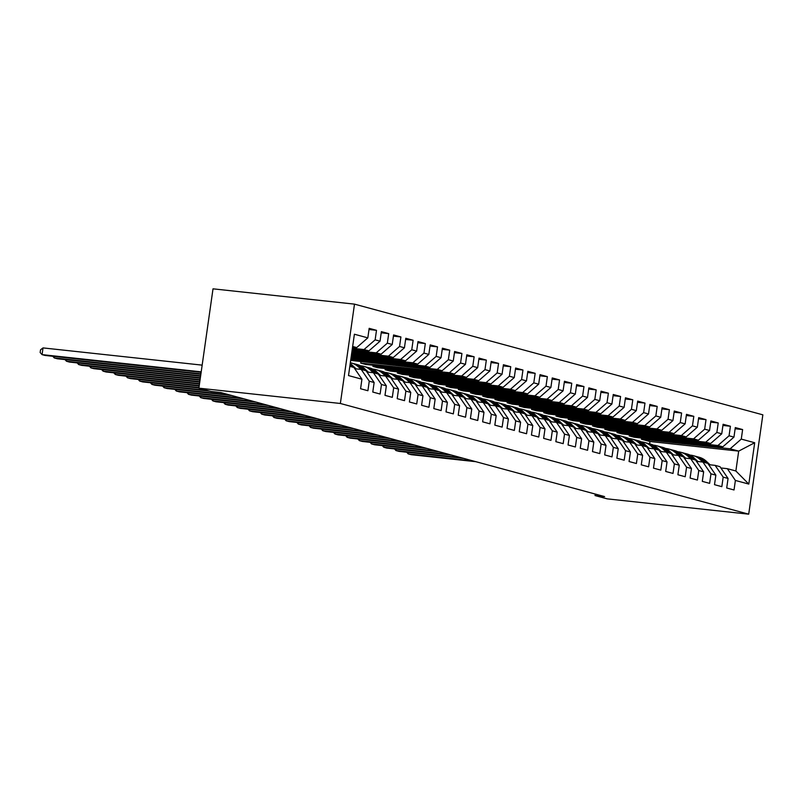 <?xml version="1.0" encoding="UTF-8"?>
<svg xmlns="http://www.w3.org/2000/svg" width="803" height="803" viewBox="0 0 803 803"><rect width="100%" height="100%" fill="white"/><g stroke="black" fill="none" stroke-linecap="round" stroke-linejoin="round"><path stroke-width="1.2" d="M595.244 494.046L595.033 495.551L604.619 496.595L220.674 392.516L211.089 391.483L198.883 388.17L213.016 288.829L354.494 304.136L762.85 414.83L748.707 514.171L340.362 403.477L354.494 304.136M649.637 443.828L649.968 441.509L738.69 451.115L754.7 442.734L741.269 439.1L742.624 429.565L735.307 427.577L733.952 437.113L729.064 435.788L730.419 426.252L723.101 424.275L721.746 433.801L716.858 432.476L718.223 422.95L710.896 420.963L709.541 430.498L704.663 429.173L706.018 419.638L698.69 417.65L697.335 427.186L692.457 425.861L693.812 416.335L686.485 414.348L685.13 423.874L680.251 422.559L681.606 413.023L674.279 411.036L672.924 420.571L668.046 419.246L669.401 409.711L662.084 407.733L660.718 417.259L655.84 415.934L657.195 406.408L649.878 404.421L648.523 413.957L643.635 412.632L644.99 403.096L637.672 401.119L636.317 410.644L631.429 409.319L632.794 399.794L625.467 397.806L624.112 407.342L619.233 406.017L620.589 396.481L613.261 394.494L611.906 404.029L607.028 402.704L608.383 393.179L601.056 391.191L599.7 400.717L594.822 399.402L596.177 389.867L588.85 387.879L587.495 397.415L582.617 396.09L583.972 386.554L576.654 384.577L575.289 394.102L570.411 392.777L571.766 383.252L564.449 381.264L563.094 390.8L558.205 389.475L559.561 379.939L552.243 377.952L550.888 387.488L546 386.163L547.355 376.637L540.038 374.65L538.683 384.175L533.794 382.86L535.159 373.325L527.832 371.337L526.477 380.873L521.599 379.548L522.954 370.012L515.626 368.035L514.271 377.561L509.393 376.236L510.748 366.71L503.421 364.723L502.066 374.258L497.187 372.933L498.543 363.398L491.225 361.42L489.86 370.946L484.982 369.621L486.337 360.095L479.02 358.108L477.665 367.644L472.776 366.319L474.131 356.783L466.814 354.796L465.459 364.331L460.571 363.006L461.926 353.481L454.608 351.493L453.253 361.019L448.365 359.704L449.73 350.168L442.403 348.181L441.048 357.716L436.17 356.391L437.525 346.856L430.197 344.878L428.842 354.404L423.964 353.079L425.319 343.554L417.992 341.566L416.637 351.102L411.758 349.777L413.113 340.241L405.786 338.264L404.431 347.789L399.553 346.464L400.908 336.939L393.59 334.951L392.225 344.477L387.347 343.162L388.702 333.626L381.385 331.639L380.03 341.175L375.142 339.85L376.497 330.324L369.179 328.337L367.824 337.862L356.703 347.569L352.658 346.474M754.7 442.734L748.808 484.079L735.387 480.445L727.327 468.671L720.883 467.968M367.824 337.862L354.394 334.229L348.512 375.573L361.932 379.217L360.577 388.742L367.904 390.73L369.26 381.194L374.138 382.519L372.783 392.055L380.11 394.042L381.465 384.507L386.343 385.831L384.988 395.357L392.316 397.344L393.671 387.819L398.549 389.134L397.194 398.669L404.511 400.657L405.876 391.121L410.755 392.446L409.4 401.982L416.717 403.959L418.072 394.434L422.96 395.759L421.605 405.284L428.922 407.272L430.278 397.736L435.166 399.061L433.811 408.597L441.128 410.574L442.483 401.048L447.371 402.373L446.006 411.899L453.334 413.886L454.689 404.351L459.567 405.676L458.212 415.211L465.539 417.199L466.894 407.663L471.773 408.988L470.417 418.514L477.745 420.501L479.1 410.975L483.978 412.29L482.623 421.826L489.94 423.813L491.306 414.278L496.184 415.603L494.829 425.138L502.146 427.116L503.501 417.59L508.389 418.915L507.034 428.441L514.352 430.428L515.707 420.892L520.595 422.217L519.24 431.753L526.557 433.74L527.912 424.205L532.801 425.53L531.435 435.055L538.763 437.043L540.118 427.517L544.996 428.832L543.641 438.368L550.968 440.355L552.323 430.82L557.202 432.144L555.847 441.68L563.174 443.657L564.529 434.132L569.407 435.457L568.052 444.982L575.38 446.97L576.735 437.434L581.613 438.759L580.258 448.295L587.575 450.272L588.94 440.747L593.818 442.072L592.463 451.597L599.781 453.585L601.136 444.049L606.024 445.374L604.669 454.91L611.986 456.897L613.341 447.361L618.23 448.686L616.865 458.212L624.192 460.199L625.547 450.674L630.425 451.989L629.07 461.524L636.398 463.512L637.753 453.976L642.631 455.301L641.276 464.837L648.603 466.814L649.958 457.288L654.836 458.613L653.481 468.139L660.809 470.126L662.164 460.591L667.042 461.916L665.687 471.451L673.004 473.439L674.369 463.903L679.248 465.228L677.893 474.754L685.21 476.741L686.565 467.216L691.453 468.53L690.098 478.066L697.416 480.053L698.771 470.518L703.659 471.843L702.304 481.378L709.621 483.356L710.976 473.83L715.864 475.155L714.499 484.681L721.827 486.668L723.182 477.133L728.06 478.458L726.705 487.993L734.032 489.971L735.387 480.445M352.397 348.291L364.02 349.556L368.908 350.871L352.286 349.074M375.142 339.85L364.02 349.556M380.03 341.175L368.908 350.871M349.827 366.339L353.872 367.433L361.932 379.217M352.115 350.249L376.226 352.858L381.114 354.183L352.005 351.031M387.347 343.162L376.226 352.858M392.225 344.477L381.114 354.183M369.26 381.194L361.199 369.42L354.755 368.728M361.199 369.42L366.078 370.745L374.138 382.519M351.834 352.206L388.431 356.171L393.309 357.496L351.724 352.989M399.553 346.464L388.431 356.171M404.431 347.789L393.309 357.496M381.465 384.507L373.405 372.733L366.961 372.03M373.405 372.733L378.283 374.047L386.343 385.831M351.563 354.163L400.637 359.473L405.515 360.798L351.443 354.946M411.758 349.777L400.637 359.473M416.637 351.102L405.515 360.798M393.671 387.819L385.601 376.035L379.167 375.342M385.601 376.035L390.489 377.36L398.549 389.134M351.282 356.12L412.842 362.785L417.721 364.11L351.172 356.903M423.964 353.079L412.842 362.785M428.842 354.404L417.721 364.11M405.876 391.121L397.806 379.347L391.372 378.645M397.806 379.347L402.694 380.672L410.755 392.446M351.001 358.078L425.048 366.098L429.926 367.413L350.891 358.861M436.17 356.391L425.048 366.098M441.048 357.716L429.926 367.413M418.072 394.434L410.012 382.65L403.568 381.957M410.012 382.65L414.89 383.975L422.96 395.759M350.72 360.035L437.254 369.4L442.132 370.725L350.67 360.386M448.365 359.704L437.254 369.4M453.253 361.019L442.132 370.725M430.278 397.736L422.217 385.962L415.773 385.269M422.217 385.962L427.096 387.287L435.166 399.061M360.728 363.107L449.449 372.712L454.337 374.037L365.616 364.432L360.728 363.107L360.898 361.932M460.571 363.006L449.449 372.712M465.459 364.331L454.337 374.037M442.483 401.048L434.423 389.274L427.979 388.572M434.423 389.274L439.301 390.589L447.371 402.373M372.933 366.419L461.655 376.015L466.543 377.34L377.811 367.744L372.933 366.419L373.104 365.245M472.776 366.319L461.655 376.015M477.665 367.644L466.543 377.34M454.689 404.351L446.629 392.577L440.185 391.884M446.629 392.577L451.507 393.902L459.567 405.676M385.139 369.721L473.86 379.327L478.749 380.652L390.017 371.046L385.139 369.721L385.31 368.547M484.982 369.621L473.86 379.327M489.86 370.946L478.749 380.652M466.894 407.663L458.834 395.889L452.39 395.186M458.834 395.889L463.712 397.214L471.773 408.988M397.344 373.034L486.066 382.629L490.944 383.954L402.223 374.359L397.344 373.034L397.505 371.859M497.187 372.933L486.066 382.629M502.066 374.258L490.944 383.954M479.1 410.975L471.03 399.191L464.596 398.499M471.03 399.191L475.918 400.516L483.978 412.29M409.55 376.346L498.272 385.942L503.15 387.267L414.428 377.661L409.55 376.346L409.711 375.172M509.393 376.236L498.272 385.942M514.271 377.561L503.15 387.267M491.306 414.278L483.235 402.504L476.801 401.801M483.235 402.504L488.124 403.829L496.184 415.603M421.756 379.648L510.477 389.254L515.355 390.569L426.634 380.973L421.756 379.648L421.916 378.474M521.599 379.548L510.477 389.254M526.477 380.873L515.355 390.569M503.501 417.59L495.441 405.806L489.007 405.113M495.441 405.806L500.329 407.131L508.389 418.915M433.951 382.961L522.683 392.557L527.561 393.882L438.839 384.286L433.951 382.961L434.122 381.786M533.794 382.86L522.683 392.557M538.683 384.175L527.561 393.882M515.707 420.892L507.647 409.118L501.202 408.426M507.647 409.118L512.525 410.443L520.595 422.217M446.157 386.263L534.878 395.869L539.767 397.194L451.045 387.588L446.157 386.263L446.327 385.089M546 386.163L534.878 395.869M550.888 387.488L539.767 397.194M527.912 424.205L519.852 412.431L513.408 411.728M519.852 412.431L524.73 413.746L532.801 425.53M458.362 389.575L547.084 399.171L551.972 400.496L463.251 390.9L458.362 389.575L458.533 388.401M558.205 389.475L547.084 399.171M563.094 390.8L551.972 400.496M540.118 427.517L532.058 415.733L525.614 415.041M532.058 415.733L536.936 417.058L544.996 428.832M470.568 392.878L559.289 402.484L564.178 403.809L475.446 394.203L470.568 392.878L470.739 391.703M570.411 392.777L559.289 402.484M575.289 394.102L564.178 403.809M552.323 430.82L544.263 419.046L537.819 418.343M544.263 419.046L549.142 420.37L557.202 432.144M482.774 396.19L571.495 405.796L576.373 407.111L487.652 397.515L482.774 396.19L482.944 395.016M582.617 396.09L571.495 405.796M587.495 397.415L576.373 407.111M564.529 434.132L556.459 422.348L550.025 421.655M556.459 422.348L561.347 423.673L569.407 435.457M494.979 399.503L583.701 409.098L588.579 410.423L499.857 400.817L494.979 399.503L495.14 398.328M594.822 399.402L583.701 409.098M599.7 400.717L588.579 410.423M576.735 437.434L568.665 425.66L562.23 424.968M568.665 425.66L573.553 426.985L581.613 438.759M507.185 402.805L595.906 412.411L600.785 413.736L512.063 404.13L507.185 402.805L507.345 401.63M607.028 402.704L595.906 412.411M611.906 404.029L600.785 413.736M588.94 440.747L580.87 428.973L574.436 428.27M580.87 428.973L585.758 430.288L593.818 442.072M519.38 406.117L608.112 415.713L612.99 417.038L524.269 407.442L519.38 406.117L519.551 404.943M619.233 406.017L608.112 415.713M624.112 407.342L612.99 417.038M601.136 444.049L593.076 432.275L586.632 431.582M593.076 432.275L597.954 433.6L606.024 445.374M531.586 409.42L620.317 419.025L625.196 420.35L536.474 410.745L531.586 409.42L531.757 408.245M631.429 409.319L620.317 419.025M636.317 410.644L625.196 420.35M613.341 447.361L605.281 435.587L598.837 434.885M605.281 435.587L610.16 436.912L618.23 448.686M543.792 412.732L632.513 422.328L637.401 423.653L548.68 414.057L543.792 412.732L543.962 411.558M643.635 412.632L632.513 422.328M648.523 413.957L637.401 423.653M625.547 450.674L617.487 438.89L611.043 438.197M617.487 438.89L622.365 440.215L630.425 451.989M555.997 416.044L644.719 425.64L649.607 426.965L560.875 417.359L555.997 416.044L556.168 414.87M655.84 415.934L644.719 425.64M660.718 417.259L649.607 426.965M637.753 453.976L629.693 442.202L623.248 441.499M629.693 442.202L634.571 443.527L642.631 455.301M568.203 419.347L656.924 428.953L661.802 430.267L573.081 420.672L568.203 419.347L568.373 418.172M668.046 419.246L656.924 428.953M672.924 420.571L661.802 430.267M649.958 457.288L641.898 445.504L635.454 444.812M641.898 445.504L646.776 446.829L654.836 458.613M580.408 422.659L669.13 432.255L674.008 433.58L585.287 423.984L580.408 422.659L580.569 421.485M680.251 422.559L669.13 432.255M685.13 423.874L674.008 433.58M662.164 460.591L654.094 448.817L647.66 448.124M654.094 448.817L658.982 450.142L667.042 461.916M592.614 425.961L681.335 435.567L686.214 436.892L597.492 427.286L592.614 425.961L592.775 424.787M692.457 425.861L681.335 435.567M697.335 427.186L686.214 436.892M674.369 463.903L666.299 452.129L659.865 451.427M666.299 452.129L671.188 453.444L679.248 465.228M604.82 429.274L693.541 438.87L698.419 440.195L609.698 430.599L604.82 429.274L604.98 428.099M704.663 429.173L693.541 438.87M709.541 430.498L698.419 440.195M686.565 467.216L678.505 455.431L672.061 454.739M678.505 455.431L683.383 456.756L691.453 468.53M617.015 432.576L705.747 442.182L710.625 443.507L621.903 433.901L617.015 432.576L617.186 431.402M716.858 432.476L705.747 442.182M721.746 433.801L710.625 443.507M698.771 470.518L690.71 458.744L684.266 458.041M690.71 458.744L695.589 460.069L703.659 471.843M629.221 435.888L717.942 445.494L722.83 446.809L634.109 437.213L629.221 435.888L629.391 434.714M729.064 435.788L717.942 445.494M733.952 437.113L722.83 446.809M710.976 473.83L702.916 462.046L696.472 461.354M702.916 462.046L707.794 463.371L715.864 475.155M649.968 441.509L641.426 439.201L730.148 448.797L738.69 451.115L735.869 470.98L727.327 468.671M741.269 439.1L730.148 448.797M723.182 477.133L715.122 465.359L708.678 464.666M715.122 465.359L720 466.684L728.06 478.458M595.033 495.551L607.239 498.864L748.707 514.171M198.883 388.17L340.362 403.477M352.557 347.117L356.703 347.569M641.597 438.026L641.426 439.201M748.808 484.079L735.869 470.98M742.624 429.565L735.136 428.752M730.419 426.252L722.931 425.449M718.223 422.95L710.725 422.137M706.018 419.638L698.53 418.825M693.812 416.335L686.324 415.522M681.606 413.023L674.118 412.21M669.401 409.711L661.913 408.908M657.195 406.408L649.707 405.595M644.99 403.096L637.502 402.293M632.794 399.794L625.296 398.981M620.589 396.481L613.101 395.668M608.383 393.179L600.895 392.366M596.177 389.867L588.689 389.053M583.972 386.554L576.484 385.751M571.766 383.252L564.278 382.439M559.561 379.939L552.073 379.136M547.355 376.637L539.867 375.824M535.159 373.325L527.661 372.512M522.954 370.012L515.466 369.209M510.748 366.71L503.26 365.897M498.543 363.398L491.055 362.595M486.337 360.095L478.849 359.282M474.131 356.783L466.643 355.97M461.926 353.481L454.438 352.668M449.73 350.168L442.232 349.355M437.525 346.856L430.037 346.053M425.319 343.554L417.831 342.74M413.113 340.241L405.625 339.438M400.908 336.939L393.42 336.126M388.702 333.626L381.214 332.813M376.497 330.324L369.009 329.511M710.083 464.817L706.309 461.263A20.788 18.399 -74.8 0 0 699.242 457.278L696.924 456.646A20.788 18.399 -74.8 0 0 696.191 456.465M702.796 462.036L700.206 459.607A20.788 18.399 -74.8 0 0 693.14 455.622A20.788 18.399 -74.8 0 0 690.008 455.1M706.55 463.03L703.99 460.631A20.788 18.399 -74.8 0 0 696.924 456.646M408.406 452.4L408.195 453.876L472.826 460.862M406.689 452.219L408.195 453.876L411.246 454.699L475.868 461.695M693.14 455.622L695.458 456.255A20.788 18.399 105.2 0 1 702.525 460.229L705.084 462.638M697.887 461.504L694.103 457.951A20.788 18.399 -74.8 0 0 687.037 453.966L684.718 453.344A20.788 18.399 -74.8 0 0 683.985 453.163M690.59 458.724L688 456.295A20.788 18.399 -74.8 0 0 680.934 452.32A20.788 18.399 -74.8 0 0 677.802 451.788M694.344 459.728L691.784 457.319A20.788 18.399 -74.8 0 0 684.718 453.344M396.2 449.098L395.989 450.563L460.621 457.559M394.484 448.907L395.989 450.563L399.041 451.386L463.672 458.383M680.934 452.32L683.253 452.942A20.788 18.399 105.2 0 1 690.319 456.927L692.879 459.326M685.682 458.202L681.908 454.639A20.788 18.399 -74.8 0 0 674.831 450.664L672.512 450.031A20.788 18.399 -74.8 0 0 671.78 449.851M678.384 455.421L675.805 452.992A20.788 18.399 -74.8 0 0 668.728 449.007A20.788 18.399 -74.8 0 0 665.597 448.475M682.138 456.415L679.579 454.016A20.788 18.399 -74.8 0 0 672.512 450.031M383.995 445.785L383.784 447.251L448.415 454.247M382.278 445.605L383.784 447.251L386.835 448.084L451.467 455.08M668.728 449.007L671.047 449.64A20.788 18.399 105.2 0 1 678.123 453.615L680.673 456.024M673.476 454.889L669.702 451.336A20.788 18.399 -74.8 0 0 662.636 447.351L660.317 446.729A20.788 18.399 -74.8 0 0 659.574 446.548M666.179 452.109L663.599 449.68A20.788 18.399 -74.8 0 0 656.533 445.695A20.788 18.399 -74.8 0 0 653.401 445.173M669.933 453.113L667.383 450.704A20.788 18.399 -74.8 0 0 660.317 446.729M371.789 442.483L371.578 443.949L436.21 450.945M370.073 442.292L371.578 443.949L374.63 444.772L439.261 451.768M656.533 445.695L658.851 446.327A20.788 18.399 105.2 0 1 665.918 450.312L668.467 452.711M661.27 451.577L657.496 448.024A20.788 18.399 -74.8 0 0 650.43 444.049L648.111 443.417A20.788 18.399 -74.8 0 0 647.369 443.236M653.973 448.807L651.394 446.368A20.788 18.399 -74.8 0 0 644.327 442.393A20.788 18.399 -74.8 0 0 641.195 441.861M657.727 449.8L655.178 447.401A20.788 18.399 -74.8 0 0 648.111 443.417M359.583 439.171L359.373 440.636L424.004 447.632M357.867 438.99L359.373 440.636L362.424 441.469L427.055 448.455M644.327 442.393L646.646 443.025A20.788 18.399 105.2 0 1 653.712 447L656.262 449.409M649.065 448.275L645.291 444.721A20.788 18.399 -74.8 0 0 638.224 440.737L635.906 440.104A20.788 18.399 -74.8 0 0 635.163 439.924M641.768 445.494L639.188 443.065A20.788 18.399 -74.8 0 0 632.122 439.08A20.788 18.399 -74.8 0 0 628.99 438.558M645.522 446.498L642.972 444.089A20.788 18.399 -74.8 0 0 635.906 440.104M347.378 435.858L347.167 437.334L411.798 444.32M345.661 435.678L347.167 437.334L350.218 438.157L414.85 445.153M632.122 439.08L634.44 439.713A20.788 18.399 105.2 0 1 641.507 443.698L644.056 446.097M636.859 444.962L633.085 441.409A20.788 18.399 -74.8 0 0 626.019 437.434L623.7 436.802A20.788 18.399 -74.8 0 0 622.967 436.621M629.562 442.192L626.982 439.753A20.788 18.399 -74.8 0 0 619.916 435.778A20.788 18.399 -74.8 0 0 616.784 435.246M633.316 443.186L630.767 440.787A20.788 18.399 -74.8 0 0 623.7 436.802M335.172 432.556L334.971 434.021L399.593 441.018M333.456 432.365L334.971 434.021L338.023 434.845L402.644 441.841M619.916 435.778L622.235 436.4A20.788 18.399 105.2 0 1 629.301 440.385L631.861 442.784M624.654 441.66L620.88 438.107A20.788 18.399 -74.8 0 0 613.813 434.122L611.495 433.49A20.788 18.399 -74.8 0 0 610.762 433.309M617.366 438.88L614.777 436.451A20.788 18.399 -74.8 0 0 607.71 432.466A20.788 18.399 -74.8 0 0 604.579 431.934M621.12 439.873L618.561 437.474A20.788 18.399 -74.8 0 0 611.495 433.49M322.977 429.244L322.766 430.719L387.387 437.705M321.26 429.063L322.766 430.719L325.817 431.542L390.439 438.538M607.71 432.466L610.029 433.098A20.788 18.399 105.2 0 1 617.095 437.073L619.655 439.482M612.458 438.348L608.674 434.794A20.788 18.399 -74.8 0 0 601.608 430.809L599.289 430.187A20.788 18.399 -74.8 0 0 598.556 430.006M605.161 435.567L602.571 433.138A20.788 18.399 -74.8 0 0 595.505 429.163A20.788 18.399 -74.8 0 0 592.373 428.631M608.915 436.571L606.355 434.162A20.788 18.399 -74.8 0 0 599.289 430.187M310.771 425.941L310.56 427.407L375.192 434.403M309.055 425.751L310.56 427.407L313.612 428.23L378.243 435.226M595.505 429.163L597.823 429.786A20.788 18.399 105.2 0 1 604.89 433.771L607.449 436.17M600.253 435.035L596.468 431.482A20.788 18.399 -74.8 0 0 589.402 427.507L587.083 426.875A20.788 18.399 -74.8 0 0 586.351 426.694M592.955 432.265L590.376 429.836A20.788 18.399 -74.8 0 0 583.299 425.851A20.788 18.399 -74.8 0 0 580.167 425.319M596.709 433.259L594.15 430.86A20.788 18.399 -74.8 0 0 587.083 426.875M298.565 422.629L298.355 424.094L362.986 431.091M296.849 422.448L298.355 424.094L301.406 424.928L366.038 431.914M583.299 425.851L585.618 426.483A20.788 18.399 105.2 0 1 592.694 430.458L595.244 432.867M588.047 431.733L584.273 428.18A20.788 18.399 -74.8 0 0 577.196 424.195L574.878 423.572A20.788 18.399 -74.8 0 0 574.145 423.382M580.75 428.953L578.17 426.523A20.788 18.399 -74.8 0 0 571.104 422.539A20.788 18.399 -74.8 0 0 567.972 422.017M584.504 429.956L581.954 427.547A20.788 18.399 -74.8 0 0 574.878 423.572M286.36 419.317L286.149 420.792L350.781 427.778M284.643 419.136L286.149 420.792L289.2 421.615L353.832 428.611M571.104 422.539L573.422 423.171A20.788 18.399 105.2 0 1 580.489 427.156L583.038 429.555M575.841 428.421L572.067 424.867A20.788 18.399 -74.8 0 0 565.001 420.892L562.682 420.26A20.788 18.399 -74.8 0 0 561.939 420.079M568.544 425.65L565.964 423.211A20.788 18.399 -74.8 0 0 558.898 419.236A20.788 18.399 -74.8 0 0 555.766 418.704M572.298 426.644L569.749 424.245A20.788 18.399 -74.8 0 0 562.682 420.26M274.154 416.014L273.943 417.48L338.575 424.476M272.438 415.824L273.943 417.48L276.995 418.313L341.626 425.299M558.898 419.236L561.217 419.859A20.788 18.399 105.2 0 1 568.283 423.843L570.833 426.242M563.636 425.118L559.862 421.565A20.788 18.399 -74.8 0 0 552.795 417.58L550.477 416.948A20.788 18.399 -74.8 0 0 549.734 416.767M556.338 422.338L553.759 419.909A20.788 18.399 -74.8 0 0 546.692 415.924A20.788 18.399 -74.8 0 0 543.561 415.402M560.092 423.332L557.543 420.933A20.788 18.399 -74.8 0 0 550.477 416.948M261.949 412.702L261.738 414.177L326.369 421.163M260.232 412.521L261.738 414.177L264.789 415L329.421 421.997M546.692 415.924L549.011 416.556A20.788 18.399 105.2 0 1 556.077 420.531L558.627 422.94M551.43 421.806L547.656 418.253A20.788 18.399 -74.8 0 0 540.59 414.268L538.271 413.645A20.788 18.399 -74.8 0 0 537.528 413.465M544.133 419.025L541.553 416.596A20.788 18.399 -74.8 0 0 534.487 412.622A20.788 18.399 -74.8 0 0 531.355 412.09M547.887 420.029L545.337 417.62A20.788 18.399 -74.8 0 0 538.271 413.645M249.743 409.4L249.542 410.865L314.164 417.861M248.027 409.209L249.542 410.865L252.584 411.688L317.215 418.684M534.487 412.622L536.805 413.244A20.788 18.399 105.2 0 1 543.872 417.229L546.421 419.628M539.225 418.504L535.45 414.94A20.788 18.399 -74.8 0 0 528.384 410.965L526.065 410.333A20.788 18.399 -74.8 0 0 525.333 410.152M531.937 415.723L529.348 413.294A20.788 18.399 -74.8 0 0 522.281 409.309A20.788 18.399 -74.8 0 0 519.15 408.777M535.691 416.717L533.132 414.318A20.788 18.399 -74.8 0 0 526.065 410.333M237.537 406.087L237.337 407.553L301.958 414.549M235.831 405.906L237.337 407.553L240.388 408.386L305.01 415.382M522.281 409.309L524.6 409.942A20.788 18.399 105.2 0 1 531.666 413.916L534.226 416.325M527.019 415.191L523.245 411.638A20.788 18.399 -74.8 0 0 516.178 407.653L513.86 407.031A20.788 18.399 -74.8 0 0 513.127 406.85M519.732 412.411L517.142 409.982A20.788 18.399 -74.8 0 0 510.076 405.997A20.788 18.399 -74.8 0 0 506.944 405.475M523.486 413.415L520.926 411.006A20.788 18.399 -74.8 0 0 513.86 407.031M225.342 402.785L225.131 404.25L289.763 411.246M223.625 402.594L225.131 404.25L228.182 405.073L292.814 412.069M510.076 405.997L512.394 406.629A20.788 18.399 105.2 0 1 519.461 410.614L522.02 413.013M514.823 411.879L511.039 408.325A20.788 18.399 -74.8 0 0 503.973 404.351L501.654 403.718A20.788 18.399 -74.8 0 0 500.921 403.538M507.526 409.108L504.936 406.679A20.788 18.399 -74.8 0 0 497.87 402.694A20.788 18.399 -74.8 0 0 494.738 402.162M511.28 410.102L508.721 407.703A20.788 18.399 -74.8 0 0 501.654 403.718M213.136 399.472L212.925 400.938L277.557 407.934M211.42 399.292L212.925 400.938L215.977 401.771L280.608 408.757M497.87 402.694L500.189 403.327A20.788 18.399 105.2 0 1 507.255 407.302L509.815 409.711M502.618 408.576L498.844 405.023A20.788 18.399 -74.8 0 0 491.767 401.038L489.449 400.406A20.788 18.399 -74.8 0 0 488.716 400.225M495.321 405.796L492.741 403.367A20.788 18.399 -74.8 0 0 485.674 399.382A20.788 18.399 -74.8 0 0 482.533 398.86M499.075 406.8L496.525 404.391A20.788 18.399 -74.8 0 0 489.449 400.406M200.931 396.16L200.72 397.636L265.351 404.622M199.214 395.979L200.72 397.636L203.771 398.459L268.403 405.455M485.674 399.382L487.993 400.014A20.788 18.399 105.2 0 1 495.06 403.999L497.609 406.398M490.412 405.264L486.638 401.711A20.788 18.399 -74.8 0 0 479.572 397.736L477.253 397.104A20.788 18.399 -74.8 0 0 476.51 396.923M483.115 402.494L480.535 400.055A20.788 18.399 -74.8 0 0 473.469 396.08A20.788 18.399 -74.8 0 0 470.337 395.548M486.869 403.487L484.319 401.088A20.788 18.399 -74.8 0 0 477.253 397.104M188.725 392.858L188.514 394.323L253.146 401.319M187.009 392.667L188.514 394.323L191.566 395.146L256.197 402.142M473.469 396.08L475.788 396.702A20.788 18.399 105.2 0 1 482.854 400.687L485.403 403.086M478.207 401.962L474.432 398.408A20.788 18.399 -74.8 0 0 467.366 394.424L465.047 393.791A20.788 18.399 -74.8 0 0 464.305 393.611M470.909 399.181L468.33 396.752A20.788 18.399 -74.8 0 0 461.263 392.767A20.788 18.399 -74.8 0 0 458.132 392.235M474.663 400.175L472.114 397.776A20.788 18.399 -74.8 0 0 465.047 393.791M176.519 389.545L176.309 391.021L240.94 398.007M174.803 389.365L176.309 391.021L179.36 391.844L243.992 398.84M461.263 392.767L463.582 393.4A20.788 18.399 105.2 0 1 470.648 397.375L473.198 399.784M466.001 398.649L462.227 395.096A20.788 18.399 -74.8 0 0 455.16 391.111L452.842 390.489A20.788 18.399 -74.8 0 0 452.099 390.308M458.704 395.869L456.124 393.44A20.788 18.399 -74.8 0 0 449.058 389.465A20.788 18.399 -74.8 0 0 445.926 388.933M462.458 396.873L459.908 394.464A20.788 18.399 -74.8 0 0 452.842 390.489M164.314 386.243L164.103 387.708L228.735 394.705M162.597 386.052L164.103 387.708L167.154 388.532L231.786 395.528M449.058 389.465L451.376 390.087A20.788 18.399 105.2 0 1 458.443 394.072L460.992 396.471M453.795 395.337L450.021 391.784A20.788 18.399 -74.8 0 0 442.955 387.809L440.636 387.176A20.788 18.399 -74.8 0 0 439.903 386.996M446.508 392.567L443.918 390.138A20.788 18.399 -74.8 0 0 436.852 386.153A20.788 18.399 -74.8 0 0 433.72 385.621M450.252 393.56L447.703 391.161A20.788 18.399 -74.8 0 0 440.636 387.176M152.108 382.931L151.908 384.396L206.943 390.358M150.402 382.75L151.908 384.396L154.959 385.229L209.995 391.181M436.852 386.153L439.171 386.785A20.788 18.399 105.2 0 1 446.237 390.76L448.797 393.169M441.59 392.035L437.816 388.481A20.788 18.399 -74.8 0 0 430.749 384.496L428.431 383.874A20.788 18.399 -74.8 0 0 427.698 383.683M434.303 389.254L431.713 386.825A20.788 18.399 -74.8 0 0 424.646 382.84A20.788 18.399 -74.8 0 0 421.515 382.318M438.057 390.258L435.497 387.849A20.788 18.399 -74.8 0 0 428.431 383.874M139.913 379.618L139.702 381.094L198.973 387.508M138.196 379.438L139.702 381.094L142.753 381.917L198.903 388M424.646 382.84L426.965 383.473A20.788 18.399 105.2 0 1 434.032 387.458L436.591 389.856M429.394 388.722L425.61 385.169A20.788 18.399 -74.8 0 0 418.544 381.194L416.225 380.562A20.788 18.399 -74.8 0 0 415.492 380.381M422.097 385.952L419.507 383.513A20.788 18.399 -74.8 0 0 412.441 379.538A20.788 18.399 -74.8 0 0 409.309 379.006M425.851 386.946L423.291 384.547A20.788 18.399 -74.8 0 0 416.225 380.562M127.707 376.316L127.496 377.781L199.254 385.55M125.991 376.125L127.496 377.781L130.548 378.614L199.184 386.042M412.441 379.538L414.76 380.16A20.788 18.399 105.2 0 1 421.826 384.145L424.385 386.544M417.189 385.42L413.415 381.867A20.788 18.399 -74.8 0 0 406.338 377.882L404.019 377.249A20.788 18.399 -74.8 0 0 403.287 377.069M409.891 382.64L407.312 380.21A20.788 18.399 -74.8 0 0 400.235 376.226A20.788 18.399 -74.8 0 0 397.104 375.704M413.645 383.633L411.086 381.234A20.788 18.399 -74.8 0 0 404.019 377.249M115.502 373.004L115.291 374.479L199.535 383.593M113.785 372.823L115.291 374.479L118.342 375.302L199.465 384.085M400.235 376.226L402.554 376.858A20.788 18.399 105.2 0 1 409.63 380.833L412.18 383.242M404.983 382.108L401.209 378.554A20.788 18.399 -74.8 0 0 394.143 374.569L391.824 373.947A20.788 18.399 -74.8 0 0 391.081 373.766M397.686 379.327L395.106 376.898A20.788 18.399 -74.8 0 0 388.04 372.923A20.788 18.399 -74.8 0 0 384.908 372.391M401.44 380.331L398.89 377.922A20.788 18.399 -74.8 0 0 391.824 373.947M103.296 369.701L103.085 371.167L199.806 381.636M101.579 369.51L103.085 371.167L106.137 371.99L199.736 382.128M388.04 372.923L390.358 373.546A20.788 18.399 105.2 0 1 397.425 377.53L399.974 379.929M392.777 378.805L389.003 375.242A20.788 18.399 -74.8 0 0 381.937 371.267L379.618 370.635A20.788 18.399 -74.8 0 0 378.875 370.454M385.48 376.025L382.901 373.596A20.788 18.399 -74.8 0 0 375.834 369.611A20.788 18.399 -74.8 0 0 372.702 369.079M389.234 377.019L386.685 374.62A20.788 18.399 -74.8 0 0 379.618 370.635M91.09 366.389L90.88 367.854L200.088 379.678M89.374 366.208L90.88 367.854L93.931 368.687L200.017 380.16M375.834 369.611L378.153 370.243A20.788 18.399 105.2 0 1 385.219 374.218L387.769 376.627M380.572 375.493L376.798 371.94A20.788 18.399 -74.8 0 0 369.731 367.955L367.413 367.332A20.788 18.399 -74.8 0 0 366.67 367.152M373.275 372.712L370.695 370.283A20.788 18.399 -74.8 0 0 363.629 366.298A20.788 18.399 -74.8 0 0 360.497 365.777M377.029 373.716L374.479 371.307A20.788 18.399 -74.8 0 0 367.413 367.332M78.885 363.086L78.674 364.552L200.369 377.721M77.168 362.896L78.674 364.552L81.725 365.375L200.298 378.203M363.629 366.298L365.947 366.931A20.788 18.399 105.2 0 1 373.014 370.916L375.563 373.315M368.366 372.18L364.592 368.627A20.788 18.399 -74.8 0 0 357.526 364.652L355.207 364.02A20.788 18.399 -74.8 0 0 354.474 363.839M361.069 369.41L358.489 366.981A20.788 18.399 -74.8 0 0 351.423 362.996A20.788 18.399 -74.8 0 0 350.339 362.745M364.823 370.404L362.273 368.005A20.788 18.399 -74.8 0 0 355.207 364.02M66.679 359.774L66.478 361.24L200.65 375.764M64.963 359.593L66.478 361.24L69.53 362.073L200.579 376.246M351.423 362.996L353.742 363.629A20.788 18.399 105.2 0 1 360.808 367.603L363.368 370.012M356.161 368.878L352.387 365.325A20.788 18.399 -74.8 0 0 350.218 363.588M352.627 367.101L350.068 364.692A20.788 18.399 -74.8 0 0 350.058 364.682M54.484 356.462L54.273 357.937L200.921 373.807M52.767 356.281L54.273 357.937L57.324 358.76L200.85 374.288M349.937 365.556L351.162 366.7M202.155 365.134L43.021 347.91L42.067 354.625L201.202 371.849M43.021 347.91L40.531 349.837L40.15 352.527L42.067 354.625L45.119 355.448L201.131 372.331M703.99 460.631L706.309 461.263M700.206 459.607L702.525 460.229M691.784 457.319L694.103 457.951M688 456.295L690.319 456.927M679.579 454.016L681.908 454.639M675.805 452.992L678.123 453.615M667.383 450.704L669.702 451.336M663.599 449.68L665.918 450.312M655.178 447.401L657.496 448.024M651.394 446.368L653.712 447M642.972 444.089L645.291 444.721M639.188 443.065L641.507 443.698M630.767 440.787L633.085 441.409M626.982 439.753L629.301 440.385M618.561 437.474L620.88 438.107M614.777 436.451L617.095 437.073M606.355 434.162L608.674 434.794M602.571 433.138L604.89 433.771M594.15 430.86L596.468 431.482M590.376 429.836L592.694 430.458M581.954 427.547L584.273 428.18M578.17 426.523L580.489 427.156M569.749 424.245L572.067 424.867M565.964 423.211L568.283 423.843M557.543 420.933L559.862 421.565M553.759 419.909L556.077 420.531M545.337 417.62L547.656 418.253M541.553 416.596L543.872 417.229M533.132 414.318L535.45 414.94M529.348 413.294L531.666 413.916M520.926 411.006L523.245 411.638M517.142 409.982L519.461 410.614M508.721 407.703L511.039 408.325M504.936 406.679L507.255 407.302M496.525 404.391L498.844 405.023M492.741 403.367L495.06 403.999M484.319 401.088L486.638 401.711M480.535 400.055L482.854 400.687M472.114 397.776L474.432 398.408M468.33 396.752L470.648 397.375M459.908 394.464L462.227 395.096M456.124 393.44L458.443 394.072M447.703 391.161L450.021 391.784M443.918 390.138L446.237 390.76M435.497 387.849L437.816 388.481M431.713 386.825L434.032 387.458M423.291 384.547L425.61 385.169M419.507 383.513L421.826 384.145M411.086 381.234L413.415 381.867M407.312 380.21L409.63 380.833M398.89 377.922L401.209 378.554M395.106 376.898L397.425 377.53M386.685 374.62L389.003 375.242M382.901 373.596L385.219 374.218M374.479 371.307L376.798 371.94M370.695 370.283L373.014 370.916M362.273 368.005L364.592 368.627M358.489 366.981L360.808 367.603M350.068 364.692L352.387 365.325"/></g></svg>
